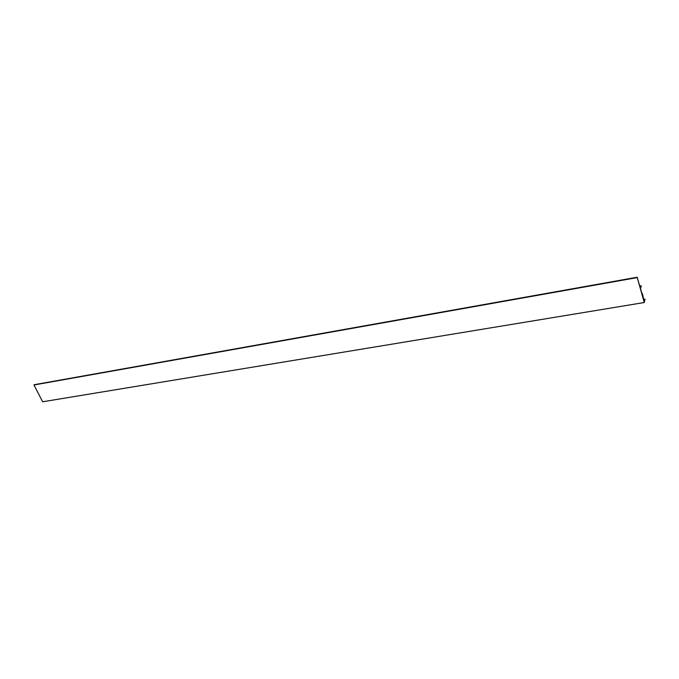 <?xml version="1.0" encoding="UTF-8"?>
<svg xmlns="http://www.w3.org/2000/svg" width="679" height="679" viewBox="0 0 679 679"><rect width="100%" height="100%" fill="white"/><g stroke="black" fill="none" stroke-linecap="round" stroke-linejoin="round"><path stroke-width="1.02" d="M642.317 295.11L642.707 294.881L644.184 301.688L645.025 299.159L644.261 302.528L637.258 277.584L640.365 288.176L641.307 285.749L639.762 286.012M641.307 285.749L640.492 288.499L641.978 293.897M642.359 293.854L642.19 293.32L642.02 293.888M644.804 299.889L643.709 300.076M642.665 295.051L642.334 293.846M637.225 277.388L33.975 384.993L42.633 401.781L644.261 302.528M644.685 299.201L643.514 299.397M644.643 299.329L643.548 299.507M637.258 277.584L33.975 384.993M644.965 299.116L643.505 299.363M637.25 277.219L34.052 384.73"/></g></svg>
